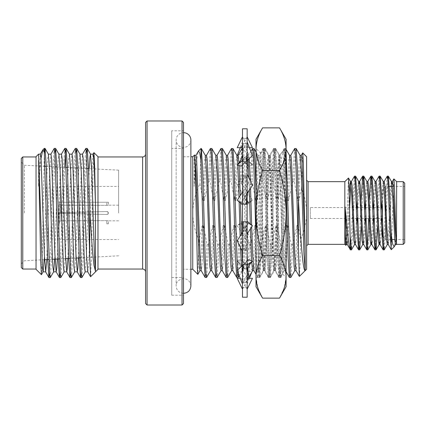 <?xml version="1.0" encoding="UTF-8"?>
<svg xmlns="http://www.w3.org/2000/svg" width="426" height="426" viewBox="0 0 426 426"><rect width="100%" height="100%" fill="white"/><g stroke="black" fill="none" stroke-linecap="round" stroke-linejoin="round"><path stroke-width="0.32" stroke-dasharray="2.13 1.6" d="M190.88 140.047A7.375 7.375 0 0 1 183.51 147.423A7.375 7.375 0 0 1 176.135 140.047A7.375 7.375 0 0 1 183.51 132.672M252.448 147.678L237.207 147.678M242.49 147.678L249.391 147.678M242.49 138.328L246.292 138.381L247.16 136.831L247.16 138.328L243.358 138.381L242.49 136.831L242.49 289.169L242.49 136.831M242.49 145.197L246.292 138.381M248.539 147.678L243.358 138.381M242.49 297.215L242.49 128.785M238.182 155.176L241.111 154.047L252.448 164.761L248.539 166.262L243.358 161.614L242.49 151.379L243.358 143.653L247.16 143.764L247.16 141.917L247.16 151.379L247.16 138.328M247.16 136.831L247.16 143.764M247.16 297.215L247.16 128.785M247.16 152.023L247.16 189.464L247.16 152.023M247.16 190.491L247.16 236.536L247.16 190.491L247.783 193.138L252.448 200.268L247.16 204.773M247.16 237.564L247.16 274.621L247.16 237.564M247.16 275.249L247.16 289.169L247.16 275.249C247.325 269.221 245.371 264.109 241.286 259.903L246.292 264.386L242.49 264.589M247.16 150.745L247.16 150.751C247.325 156.779 245.371 161.891 241.286 166.097L247.16 160.549M247.16 151.379L246.292 143.653L242.49 143.764M243.358 161.614L247.16 161.411M247.16 189.464L246.292 175.405L242.49 175.645M252.448 185.363L248.539 182.935L243.358 175.405L242.49 189.464L243.358 204.475L247.16 204.203M237.207 240.637L241.111 243.065L246.292 250.595L247.16 236.536L246.292 221.525L242.49 221.797M242.49 236.536L243.358 250.595L247.16 250.355M237.207 270.451L241.111 271.953L246.292 282.347L247.16 274.621L246.292 264.386M242.49 274.621L243.358 282.347L247.16 282.236M247.16 289.169L246.292 287.619L242.49 287.672M242.49 289.169L243.358 287.619L247.16 287.672M246.292 282.347L242.49 282.236M247.16 260.978L243.358 264.386L247.16 264.589M246.292 250.595L242.49 250.355M252.448 225.732L248.539 223.304L243.358 221.525L247.16 221.797M237.207 200.268L241.111 202.696L246.292 204.475L242.49 204.203M243.358 175.405L247.16 175.645M242.49 165.022L246.292 161.614L242.49 161.411M252.448 155.549L248.539 154.047L237.852 164.148M248.539 154.047L243.358 143.653M248.539 182.935L241.867 193.138M241.111 202.696L247.16 193.447M248.539 223.304L242.49 232.553M241.111 243.065L247.783 232.862M248.539 259.738L242.49 265.451M241.111 271.953L251.798 261.852M247.16 280.803L243.358 287.619M237.207 278.322L240.259 278.322M241.111 278.322L246.292 287.619M248.539 278.322L252.448 278.322M248.539 271.953L237.207 261.239L241.111 259.738L252.448 270.451L248.539 271.953L243.358 282.347M252.448 270.451L251.761 272.219M249.391 278.322L247.16 284.083M242.49 265.158L237.207 261.239M248.539 243.065L237.207 225.732L241.111 223.304L252.448 240.637L248.539 243.065L243.358 250.595M252.448 240.637L247.16 251.846M242.49 221.227L237.207 225.732M241.111 223.304L246.292 221.525M247.16 203.17L243.358 204.475M252.448 200.268L248.539 202.696M247.16 200.582L237.207 185.363L241.111 182.935L246.292 175.405M242.49 174.154L237.207 185.363M241.111 182.935L247.783 193.138M252.448 164.761L247.16 160.842M237.293 155.325L248.363 166.097C244.279 161.891 242.325 156.779 242.49 150.756M242.49 141.917L240.259 147.678M241.111 154.047L246.292 143.653M237.207 155.549L237.788 155.325M286.086 286.73L286.086 149.148L286.086 277.512L282.747 274.174L283.636 254.679L285.276 166.827L286.086 148.488L285.431 153.397L284.77 167.381L282.14 258.619L280.819 277.512L280.164 272.603L279.504 258.619L276.873 167.381L275.622 148.546L274.898 153.397L274.238 167.381L271.607 258.619L270.356 277.454L269.631 272.603L268.971 258.619L266.341 167.381L265.02 148.488L264.365 153.397L263.705 167.381L261.074 258.619L259.753 277.512L259.099 272.603L258.438 258.619L256.005 173.329L256.005 148.488L256.005 276.852L256.005 173.329C258.204 202.387 260.44 248.544 262.847 263.359L262.847 228.73L261.857 177.227L260.84 153.387L260.121 167.493L258.034 269.062L256.005 270.883L259.21 270.883L262.389 167.381L263.635 148.546L264.365 153.397L265.02 167.381L267.656 258.619L268.971 277.512L269.631 272.603L270.286 258.619L272.922 167.381L274.168 148.546L274.898 153.397L275.553 167.381L278.189 258.619L279.435 277.454L280.164 272.597L280.819 258.619L283.455 167.381L284.77 148.488L285.431 153.403L286.086 167.381L284.547 154.92L282.976 151.597L281.032 160.464L279.248 179.144L276.873 253.779L276.213 266.282L275.553 270.675L274.238 253.779L271.607 172.221L270.947 159.718L270.286 155.325L268.971 172.221L265.68 266.282L264.945 270.606L263.705 253.779L262.847 228.73M279.504 127.864C283.721 134.813 285.915 141.906 286.086 149.148C285.91 156.406 283.716 163.499 279.504 170.432C283.7 184.208 285.894 198.399 286.086 213C285.921 227.42 283.727 241.611 279.504 255.568C283.721 262.517 285.915 269.61 286.086 276.852L286.086 139.27M256.005 139.27L256.005 286.73M262.592 127.864C258.374 134.813 256.18 141.906 256.005 149.148C256.18 156.406 258.38 163.499 262.592 170.432L279.504 170.432M262.592 170.432C258.396 184.208 256.202 198.399 256.005 213C256.17 227.42 258.364 241.611 262.592 255.568L279.504 255.568M286.086 276.852L284.318 287.593M284.195 287.976L279.504 298.136M262.592 255.568C258.374 262.517 256.18 269.61 256.005 276.852L257.778 287.593M257.9 287.976L262.592 298.136M259.21 270.883L258.034 269.062M279.248 179.144L279.248 156.044L278.189 172.221L275.553 253.779L274.238 270.675L273.583 266.282L272.922 253.779L270.286 172.221L268.971 155.325L268.316 159.718L267.656 172.221L265.02 253.779L263.785 270.606L262.847 263.359M279.248 156.044L280.297 173.755L281.943 256.862L282.747 274.174M97.98 213L97.98 156.965L97.98 213M50.337 277.528L51.583 258.673L54.895 153.056M60.87 277.528L62.116 258.673L64.747 167.354M71.403 277.528L72.649 258.673L75.961 153.056M81.936 277.528L83.182 258.673L86.494 153.056M44.304 152.306L44.304 148.413M49.629 272.944L52.936 167.327L54.182 148.472M60.162 272.944L63.469 167.327L64.715 148.472M70.695 272.944L74.002 167.327L75.248 148.472M81.228 272.944L84.534 167.327L85.786 148.472M97.98 269.328L97.98 156.672M90.61 276.703L91.414 258.635L93.06 171.939L93.901 152.657M36.045 156.672L36.045 269.328M44.304 153.871L42.179 259.833M42.094 262.821L41.45 274.674M38.569 160.559L38.569 186.29L41.045 158.35M118.625 213L118.625 170.176L118.625 213M108.385 213L108.018 213.974L106.835 214.475L60.822 213.33L60.822 220.806L60.822 213.33L106.835 214.475C108.827 213.49 108.827 212.51 106.835 211.525L60.822 212.67L60.822 205.194L60.822 212.67L106.835 211.525L107.762 211.797L108.385 213M60.822 220.806L106.835 220.673C108.827 220.822 108.827 220.822 106.835 220.673C108.827 220.822 108.827 220.822 106.835 220.673L60.822 220.806L59.347 222.287L59.347 213.293L59.347 223.762L59.347 222.287L60.822 220.806M60.822 205.194L106.835 205.327C108.827 205.178 108.827 205.178 106.835 205.327C108.827 205.178 108.827 205.178 106.835 205.327L60.822 205.194L59.347 203.713L59.347 202.238L59.347 212.707L59.347 202.233L108.385 202.233L59.347 202.233L59.347 212.707L60.822 212.67L59.347 212.707L59.347 223.762L59.347 213.293L60.822 213.33L59.347 213.293L59.347 203.713L60.822 205.194M21.3 158.44L21.3 267.56M22.775 269.035L22.775 156.965M36.045 213L36.045 156.965L36.045 213M24.41 213L24.41 165.24L24.41 213M60.524 213L60.524 186.455L60.524 213M59.049 213L59.049 238.07L59.049 213M59.347 223.767L59.049 223.767M59.347 213.293L106.835 214.475A1.475 1.475 0 0 0 108.385 213A1.475 1.475 0 0 0 106.835 211.525L59.347 212.707L106.835 211.525A1.475 1.475 0 0 1 108.385 213A1.475 1.475 0 0 1 106.835 214.475L59.347 213.293L59.347 213L59.347 213.293M106.835 223.767L108.385 223.767L106.835 223.767L106.835 220.673L106.835 223.767M106.835 205.327L106.835 202.233L106.835 205.327M44.144 259.727L46.993 171.385L47.653 158.626L48.388 154.212M54.704 259.173L57.526 171.385L58.186 158.626L58.921 154.212M64.108 271.852L65.428 254.615L68.059 171.385L68.719 158.626L69.454 154.212M74.641 271.852L75.961 254.615L78.592 171.385L79.252 158.626L79.987 154.212M85.173 271.852L86.494 254.615L89.236 168.637M38.569 186.29L39.091 171.385L40.411 154.148M46.785 259.588L49.629 171.385L50.944 154.148M57.345 259.035L60.162 171.385L61.477 154.148M67.899 258.481L70.695 171.385L72.01 154.148M78.459 257.927L81.228 171.385L82.543 154.148M87.735 271.788L88.464 267.374L89.125 254.615L91.76 171.385L93.001 154.212M306.598 245.813L306.598 180.187L306.598 245.813M147.055 305.016L147.055 120.984M145.58 122.459L145.58 303.541M183.51 303.541L183.51 122.459M182.035 120.984L182.035 305.016M183.51 269.259L183.51 156.741L183.51 269.259L190.88 269.259L190.88 156.741L183.51 156.741M183.51 148.488L183.51 277.512L183.51 148.488L171.71 148.488L171.71 277.512L171.71 148.488M192.754 156.741L192.754 269.259M210.481 270.675L211.797 253.779L212.75 225.705L208.303 244.583L206.988 244.583L203.532 225.705L202.217 225.705L199.022 240.285C195.033 231.595 192.941 222.5 192.754 213C193.01 202.638 195.427 192.808 200.018 183.505L202.946 200.295L203.575 200.295M199.022 240.285L197.882 274.317M194.496 155.005L194.171 158.025L194.171 186.45L196.264 162.343L198.324 151.241M201.264 148.488L201.013 149.254L201.013 148.488M201.013 149.254L200.018 183.505M296.065 148.488L295.404 153.397L294.291 181.417L297.747 200.295L299.063 200.295L301.507 188.532C304.771 196.354 306.464 204.512 306.598 213C306.422 222.265 304.425 231.153 300.596 239.662L298.328 225.705L297.705 225.705M294.744 270.675L296.065 253.779L297.013 225.705L292.566 244.583L292.114 258.619L290.867 277.454M287.172 225.705L287.795 225.705L291.251 244.583L292.566 244.583M287.795 225.705L286.187 266.282L285.532 270.675L284.211 270.675L285.532 253.779L286.48 225.705L282.033 244.583L281.581 258.619L280.26 277.512L279.605 272.603L278.945 258.619L276.314 167.381L275.068 148.546L274.339 153.397L273.226 181.417L271.91 181.417L267.464 200.295L266.144 200.295L262.693 181.417L261.378 181.417L256.931 200.295L255.611 200.295L252.16 181.417L250.845 181.417L246.398 200.295L245.078 200.295L241.627 181.417L240.312 181.417L235.866 200.295L236.813 172.221L238.129 155.325M255.573 225.705L256.196 225.705L259.652 244.583L260.968 244.583L265.414 225.705L266.729 225.705L270.185 244.583L271.5 244.583L275.947 225.705L277.262 225.705L280.718 244.583L282.033 244.583M252.613 270.675L253.928 253.779L254.881 225.705L250.435 244.583L249.982 258.619L248.731 277.454M234.508 225.705L235.131 225.705L238.587 244.583L239.902 244.583L244.348 225.705L245.664 225.705L249.119 244.583L250.435 244.583M231.547 270.675L232.862 253.779L233.815 225.705L229.369 244.583L228.916 258.619L227.665 277.454M223.975 225.705L224.598 225.705L228.054 244.583L229.369 244.583M221.014 270.675L222.329 253.779L223.283 225.705L218.836 244.583L218.384 258.619L217.132 277.454M213.442 225.705L214.065 225.705L217.521 244.583L218.836 244.583M206.53 155.325L205.215 172.221L204.267 200.295L208.713 181.417L210.029 181.417L213.479 200.295L214.108 200.295M217.063 155.325L215.748 172.221L214.8 200.295L219.246 181.417L220.561 181.417L224.012 200.295L224.64 200.295M227.596 155.325L226.281 172.221L225.333 200.295L229.779 181.417L231.094 181.417L234.545 200.295L235.173 200.295M273.226 181.417L276.682 200.295L277.997 200.295L282.443 181.417L283.759 181.417L287.215 200.295L287.838 200.295M290.798 155.325L289.478 172.221L288.53 200.295L292.976 181.417L294.291 181.417M202.217 225.705L201.264 253.779L199.948 270.675M194.762 155.394L194.171 158.025M203.532 225.705L202.584 253.779L201.924 266.282L201.189 270.606M195.997 155.325L194.682 172.221L194.171 186.45M206.988 244.583L205.875 272.603L205.215 277.512M208.303 244.583L207.851 258.619L206.599 277.454M205.295 155.394L204.555 159.718L203.9 172.221L202.946 200.295M301.507 188.532L302.689 152.902M299.398 276.453L300 266.223L300.596 239.662M306.598 269.259L306.598 156.741M294.675 148.546L293.429 167.381L292.976 181.417M298.328 225.705L297.38 253.779L296.72 266.282L295.985 270.606M289.558 155.394L288.823 159.718L288.162 172.221L287.215 200.295M286.086 152.066L285.532 148.488L284.872 153.397L283.759 181.417M291.251 244.583L290.138 272.603L289.478 277.512M286.086 184.9L284.872 153.397L284.211 148.488L282.896 167.381L282.443 181.417M285.532 270.675L284.211 253.779L280.92 159.718L280.186 155.394L278.945 172.221L277.997 200.295M284.211 270.675L283.556 266.282L282.896 253.779L280.26 172.221L279.025 155.394L278.29 159.718L277.63 172.221L276.682 200.295M280.718 244.583L279.605 272.603L278.876 277.454L277.63 258.619L274.339 153.397L273.609 148.546L272.363 167.381L271.91 181.417M277.262 225.705L276.314 253.779L275.654 266.282L274.919 270.606L273.678 253.779L270.388 159.718L269.653 155.394L268.412 172.221L267.464 200.295M275.947 225.705L274.994 253.779L273.758 270.606L273.023 266.282L269.727 172.221L268.492 155.394L267.757 159.718L267.097 172.221L266.144 200.295M271.5 244.583L271.048 258.619L269.802 277.454L269.072 272.603L265.781 167.381L264.535 148.546L263.806 153.397L262.693 181.417M270.185 244.583L269.072 272.603L268.343 277.454L267.097 258.619L263.806 153.397L263.076 148.546L261.83 167.381L261.378 181.417M266.729 225.705L265.781 253.779L265.121 266.282L264.386 270.606L263.146 253.779L259.855 159.718L259.12 155.394L257.879 172.221L256.931 200.295M265.414 225.705L264.461 253.779L263.225 270.606L262.491 266.282L259.194 172.221L257.959 155.394L257.224 159.718L256.564 172.221L255.611 200.295M260.968 244.583L260.515 258.619L259.269 277.454L258.539 272.603L256.005 191.833M253.928 148.488L253.273 153.397L252.16 181.417M259.652 244.583L258.539 272.603L257.81 277.454L256.564 258.619L256.005 241.127M252.543 148.546L251.297 167.381L250.845 181.417M256.196 225.705L255.249 253.779L254.588 266.282L253.853 270.606M251.697 226.877L251.644 225.05M250.552 188.26L250.296 180.81M249.226 158.589L248.587 155.394L247.346 172.221L246.398 200.295M251.675 261.969L251.617 260.92M250.44 228.799L250.291 223.9M249.295 190.177L248.875 177.791M248.007 159.745L247.346 155.325L246.691 159.718L245.078 200.295M247.778 268.779L247.426 260.739M247.16 253.007L244.716 167.381L243.464 148.546L242.74 153.397L241.627 181.417M249.119 244.583L248.007 272.603L247.346 277.512M247.16 277.076L246.031 258.619L243.395 167.381L242.49 150.474M242.011 148.546L240.765 167.381L240.312 181.417M245.664 225.705L244.055 266.282L243.321 270.606L242.49 262.565M241.963 250.728L241.393 234.231M240.482 203.058L240.253 195.603M239.151 165.506L239.007 162.918M244.348 225.705L243.395 253.779L242.16 270.606L241.435 266.452M240.536 247.698L240.142 236.148M239.13 201.908L238.997 197.526M237.804 164.99L237.767 164.234M236.893 155.394L236.158 159.718L235.498 172.221L234.545 200.295M239.902 244.583L239.449 258.619L238.198 277.454M237.357 270.845L237.33 270.334M232.862 148.488L232.207 153.397L231.094 181.417M238.587 244.583L237.474 272.603L236.813 277.512M231.478 148.546L230.232 167.381L229.779 181.417M235.131 225.705L234.183 253.779L233.523 266.282L232.788 270.606M226.36 155.394L225.626 159.718L224.965 172.221L224.012 200.295M222.329 148.488L221.674 153.397L220.561 181.417M228.054 244.583L226.941 272.603L226.281 277.512M220.945 148.546L219.699 167.381L219.246 181.417M224.598 225.705L223.65 253.779L222.99 266.282L222.255 270.606M215.828 155.394L215.087 159.718L214.432 172.221L213.479 200.295M211.797 148.488L211.142 153.397L210.029 181.417M217.521 244.583L216.408 272.603L215.748 277.512M210.412 148.546L209.166 167.381L208.713 181.417M214.065 225.705L213.117 253.779L212.457 266.282L211.722 270.606M300.09 155.394L299.356 159.718L298.695 172.221L297.747 200.295M301.331 155.325L300.01 172.221L299.063 200.295M344.826 181.662L344.826 244.338M348.452 178.036L345.907 245.349M396.43 244.481L396.446 236.467L395.482 244.545M391.467 181.529L390.706 185.683L388.656 228.773L387.293 244.545M383.278 181.529L382.511 185.683L381.701 200.252M381.382 207.542L379.609 242.075M375.082 181.529L374.321 185.683L373.506 200.252M373.192 207.542L371.419 242.075M366.892 181.529L366.126 185.683L365.316 200.252M364.997 207.542L364.081 228.773L362.712 244.545M358.66 181.455L357.936 185.683L357.121 200.252M356.807 207.542L355.886 228.773L354.523 244.545M349.261 192.962L347.696 228.773L346.327 244.545M391.664 186.455L388.997 240.317L388.235 244.471M384.22 181.455L382.852 197.227L381.936 218.458M381.621 225.748L380.807 240.317L380.083 244.545M376.025 181.455L374.662 197.227L373.74 218.458M373.426 225.748L372.612 240.317L371.85 244.471M367.835 181.455L366.472 197.227L365.551 218.458M365.236 225.748L364.422 240.317L363.655 244.471M359.129 183.925L357.355 218.458M357.041 225.748L356.227 240.317L355.465 244.471M351.45 181.455L350.939 183.925M349.639 207.542L348.037 240.317L347.275 244.471M391.292 249.705L393.842 178.915M387.223 176.194L385.924 194.565L383.709 246.979M379.028 176.194L377.734 194.565L375.514 246.979M369.331 200.252L368.655 218.458M361.136 200.252L359.129 246.979M354.453 176.194L353.159 194.565L350.939 246.979M387.804 179.021L385.583 231.435L384.289 249.806M379.609 179.021L377.601 225.748M371.419 179.021L369.198 231.435L367.904 249.806M363.229 179.021L361.216 225.748M355.034 179.021L352.813 231.435L351.519 249.806M396.446 236.467L394.343 246.579M396.659 244.338L396.659 181.662M394.737 239.545L404.7 239.545L404.7 183.137M404.7 239.545L404.7 186.455L393.161 186.455M382.58 236.595L382.58 189.405L385.53 186.455L385.53 239.545L385.53 186.455L388.304 186.455M382.58 189.405L382.58 224.06M382.58 206.067L382.58 219.933L382.58 206.067L382.287 206.067L382.287 216.099M382.287 219.933L382.287 206.067M382.287 207.542L382.287 218.458L382.287 207.542L381.968 207.542M310.325 207.542L310.325 218.458L310.325 207.542L356.37 207.542M357.393 207.542L364.56 207.542M365.583 207.542L372.755 207.542M373.778 207.542L380.945 207.542M171.71 130.793L171.71 295.207L171.71 130.793L183.51 130.793L183.51 295.207L183.51 130.793M145.58 154.015L145.58 271.985L145.58 154.015M142.63 156.965L142.63 269.035M308.067 244.338L308.067 181.662M403.225 181.662L403.225 244.338M183.51 293.328C179.032 292.891 176.572 290.431 176.135 285.952L176.135 140.047L176.135 285.952C176.071 281.905 178.622 279.451 183.792 278.588C188.122 279.152 190.481 281.607 190.88 285.952M238.837 201.28L243.56 203.537M247.16 188.441C247.171 191.711 246.553 194.325 245.301 196.285M246.09 222.463L250.813 224.72M244.348 229.715L244.082 230.152C243.012 232.069 242.479 234.534 242.49 237.559M248.363 259.903C244.279 264.109 242.325 269.221 242.49 275.244M237.852 261.852C241.414 265.994 242.964 270.036 242.49 273.987M241.867 232.862L242.49 235.509M247.16 237.559C247.171 234.289 246.553 231.675 245.301 229.715M243.56 222.463L238.837 224.72M246.09 203.537L250.813 201.28M244.348 196.285L244.082 195.848C243.012 193.931 242.479 191.466 242.49 188.441M251.798 164.148C248.236 160.006 246.686 155.964 247.16 152.013M256.005 277.512L259.753 277.512M268.971 277.512L270.286 277.512M279.504 277.512L280.819 277.512M263.705 148.488L265.02 148.488M274.238 148.488L275.558 148.488M284.77 148.488L286.086 148.488M260.84 153.387L263.635 148.546M275.478 270.606L279.435 277.454M270.212 155.394L274.168 148.546M264.945 270.606L268.902 277.454M282.8 151.837L284.701 148.546M274.238 270.675L275.553 270.675M268.971 155.325L270.286 155.325M263.705 270.675L265.02 270.675M280.888 277.454L282.795 274.158M275.622 148.546L279.461 155.181M270.356 277.454L274.317 270.606M265.089 148.546L269.051 155.394M259.823 277.454L263.785 270.606M260.888 153.365L256.005 148.488M279.408 155.165L282.976 151.597M118.625 205.183L108.385 205.183L108.385 202.233M118.625 220.817L108.385 220.817L108.385 223.767M118.625 170.176L88.491 168.595M87.213 168.531L77.942 168.041M76.659 167.977L67.388 167.493M66.105 167.423L56.834 166.939M55.556 166.87L46.285 166.385M45.002 166.316L24.41 165.24L21.3 162.125M118.625 255.824L80.519 257.821M76.1 258.055L70.002 258.374M65.588 258.603L59.491 258.923M52.457 259.29L48.979 259.477M44.576 259.706L24.41 260.76L21.3 263.875M59.049 238.07L60.524 239.545L118.625 239.545M59.049 187.93L60.524 186.455L118.625 186.455M59.049 202.233L59.347 202.233M286.086 149.393L285.601 148.546M285.526 148.488L284.211 148.488M286.086 271.708L285.452 270.606M284.142 148.546L280.186 155.394M280.26 155.325L278.945 155.325M284.291 270.606L280.335 277.454M279.025 155.394L275.068 148.546M274.994 148.488L273.678 148.488M280.265 277.512L278.945 277.512M278.876 277.454L274.919 270.606M273.609 148.546L269.653 155.394M274.994 270.675L273.678 270.675M269.727 155.325L268.412 155.325M273.758 270.606L269.802 277.454M268.492 155.394L264.535 148.546M264.461 148.488L263.146 148.488M269.733 277.512L268.412 277.512M268.343 277.454L264.386 270.606M263.076 148.546L259.12 155.394M264.461 270.675L263.146 270.675M259.194 155.325L257.879 155.325M263.225 270.606L259.269 277.454M257.959 155.394L256.005 152.018M259.194 277.512L257.879 277.512M257.81 277.454L256.005 274.328M250.861 151.459L248.587 155.394M248.662 155.325L247.346 155.325M247.426 155.394L243.464 148.546M243.395 148.488L242.49 148.488M247.277 277.454L243.321 270.606M243.395 270.675L242.08 270.675M242.16 270.606L239.231 275.67M383.086 237.101L385.53 239.545L390.376 239.545M391.127 239.545L391.835 239.545M310.325 218.458L356.77 218.458M357.797 218.458L364.965 218.458M365.987 218.458L373.155 218.458M374.182 218.458L381.35 218.458M171.71 277.512L183.51 277.512M171.71 295.207L183.51 295.207"/><path stroke-width="0.64" d="M183.51 132.672A7.375 7.375 0 0 1 190.88 140.047L190.88 285.952L190.88 269.259L192.754 269.259L192.754 156.741L190.88 156.741L190.88 140.047M242.49 136.831L237.207 147.678L242.49 147.678M249.391 147.678L252.448 147.678L247.16 136.831M241.111 147.678L242.49 145.197M242.49 128.785L242.49 297.215L247.16 297.215L247.16 128.785L242.49 128.785M242.49 274.621L243.358 264.386M247.16 189.464L246.292 204.475M242.49 236.536L243.358 221.525M247.16 151.379L246.292 161.614M242.49 160.842L237.207 164.761L241.111 166.262L242.49 165.022M242.49 152.013C242.964 155.964 241.414 160.006 237.852 164.148L237.207 164.761M247.16 160.549L252.448 155.549L247.16 141.917M242.49 204.773L237.207 200.268L241.867 193.138L242.49 190.491M247.16 193.447L252.448 185.363L247.16 174.154M247.16 235.509L247.783 232.862L252.448 225.732L247.16 221.227M242.49 232.553L237.207 240.637L242.49 251.846M247.16 273.987C246.686 270.036 248.236 265.994 251.798 261.852L252.448 261.239L248.539 259.738L247.16 260.978M252.448 261.239L247.16 265.158M242.49 265.451L237.207 270.451L242.49 284.083M247.16 289.169L252.448 278.322L248.539 278.322L247.16 280.803M248.539 278.322L247.16 278.322L248.539 278.322M240.259 278.322L237.207 278.322L242.49 289.169M251.761 272.219L249.391 278.322M247.16 200.582L248.539 202.696L247.16 203.17M240.259 147.678L237.293 155.325M237.788 155.325L238.182 155.176M286.086 277.512L286.086 276.852C285.91 269.594 283.716 262.501 279.504 255.568C283.727 241.611 285.921 227.42 286.086 213L286.086 149.148C285.91 141.89 283.716 134.797 279.504 127.864L262.592 127.864C258.38 134.797 256.18 141.89 256.005 149.148L256.005 139.27L262.592 127.864M279.504 298.136L262.592 298.136L256.005 286.73L256.005 213C256.202 198.399 258.396 184.208 262.592 170.432L279.504 170.432C283.7 184.208 285.894 198.399 286.086 213L286.086 286.73L279.504 298.136C283.721 291.187 285.915 284.094 286.086 276.852M279.504 127.864L286.086 139.27L286.086 149.148C285.915 156.39 283.721 163.483 279.504 170.432M262.592 298.136C258.374 291.187 256.18 284.094 256.005 276.852C256.18 269.594 258.38 262.501 262.592 255.568C258.364 241.611 256.17 227.42 256.005 213L256.005 149.148C256.18 156.39 258.374 163.483 262.592 170.432M284.318 287.593L284.195 287.976M257.778 287.593L257.9 287.976M262.592 255.568L279.504 255.568M44.996 148.413L44.304 148.413L44.304 153.871L45.071 148.472L46.317 167.327L49.608 272.672L50.268 277.587L53.655 271.788L54.704 259.173M54.895 153.056L55.604 148.472L56.85 167.327L60.141 272.672L60.801 277.587L64.188 271.788M64.747 167.354L65.407 153.328L66.067 148.413L67.383 167.327L70.673 272.672L71.334 277.587L74.72 271.788M75.961 153.056L76.669 148.472L77.915 167.327L81.206 272.672L81.867 277.587L85.253 271.788M86.494 153.056L87.202 148.472L88.448 167.327L89.721 211.296L89.721 256.33L90.61 276.703L97.98 269.328L97.98 156.672L93.949 152.636L94.7 167.546L95.456 203.963L95.456 271.154L93.976 265.334L92.586 252.432L89.721 211.296M41.045 158.35L42.754 150.021L42.925 149.792L44.304 152.306L47.669 258.673L48.915 277.528L49.629 272.944M50.864 154.212L54.251 148.413L54.911 153.328L58.202 258.673L59.448 277.528L60.162 272.944M61.397 154.212L64.789 148.413L65.444 153.333L68.735 258.673L69.981 277.528L70.695 272.944M71.93 154.212L75.317 148.413L75.977 153.328L79.268 258.673L80.514 277.528L81.228 272.944M82.463 154.212L85.855 148.413L86.51 153.333L89.721 256.33M95.456 203.963L94.391 171.385L93.731 158.626L93.001 154.212L93.949 152.636M44.144 259.727L43.122 271.788L41.45 274.674L36.045 269.328L36.045 156.672L38.569 154.148L42.387 267.374L43.042 271.852L45.678 271.852L46.785 259.588M42.179 259.833L42.094 262.821M41.407 274.69L40.704 261.335L38.569 160.559M22.775 269.035L21.3 267.56L21.3 158.44L22.775 156.965L22.775 269.035L36.045 269.035M45.071 148.472L48.388 154.212L49.629 171.385L52.26 254.615L52.92 267.374L53.655 271.788M55.604 148.472L58.921 154.212L60.162 171.385L63.453 267.374L64.108 271.852L66.744 271.852L67.313 268.439L67.899 258.481M66.136 148.472L69.454 154.212L70.695 171.385L73.986 267.374L74.641 271.852L77.276 271.852L77.862 268.289L78.459 257.927M76.669 148.472L79.987 154.212L81.228 171.385L84.518 267.374L85.173 271.852L87.809 271.852M89.236 168.637L89.843 157.865L90.52 154.212L91.76 171.385L94.391 254.615L95.456 271.154M38.569 154.148L40.411 154.148L41.066 158.626L44.363 254.615L45.678 271.852M48.308 154.148L50.944 154.148L51.599 158.626L54.895 254.615L56.131 271.788L56.77 268.588L57.345 259.035M58.841 154.148L61.477 154.148L62.132 158.626L65.428 254.615L66.744 271.852M69.374 154.148L72.01 154.148L72.665 158.626L75.961 254.615L77.276 271.852M79.907 154.148L82.543 154.148L83.198 158.626L86.494 254.615L87.735 271.788L90.562 276.687M306.598 245.813L308.067 244.338L344.826 244.338L344.826 181.662L348.452 178.036L349.437 200.002L350.353 249.801C348.66 247.687 347.02 225.982 345.033 206.706L345.033 230.312L345.853 245.365L346.413 244.471M147.055 120.984L147.055 305.016L182.035 305.016L182.035 120.984L147.055 120.984L145.58 122.459L145.58 303.541L147.055 305.016M182.035 120.984L183.51 122.459L183.51 303.541L182.035 305.016M200.028 270.606L197.834 274.333L197.435 269.642L195.385 173.627L194.544 155.021L192.754 156.741M195.923 155.394L198.495 151.001L199.751 152.918L201.013 160.895L201.013 148.488L198.495 151.001M297.705 225.705L297.013 225.705M287.172 225.705L286.48 225.705M255.573 225.705L254.881 225.705M234.508 225.705L233.815 225.705M223.975 225.705L223.283 225.705M213.442 225.705L212.75 225.705M203.575 200.295L204.267 200.295M214.108 200.295L214.8 200.295M224.64 200.295L225.333 200.295M235.173 200.295L235.866 200.295M287.838 200.295L288.53 200.295M201.264 270.675L199.948 270.675L199.288 266.282L195.997 172.221L194.544 155.021M210.561 270.606L206.53 277.512L205.146 277.454L201.189 270.606L199.948 253.779L196.658 159.718L195.997 155.325L194.682 155.325M205.146 277.454L203.9 258.619L201.013 160.895M206.53 277.512L205.875 272.603L205.215 258.619L202.584 167.381L201.333 148.546L201.013 148.488M211.797 270.675L210.481 270.675L209.821 266.282L206.53 172.221L205.295 155.394L201.333 148.546M301.251 155.394L302.737 152.886L303.344 162.716L305.181 251.175L305.181 270.563C302.742 271.708 300.474 234.534 298.338 199.091L297.38 167.381L296.134 148.546L294.675 148.546L290.718 155.394M302.737 152.886L306.598 156.741L306.598 269.259L299.356 276.431L298.338 247.708L298.338 199.091M298.338 247.708L296.065 167.381L295.404 153.397L294.744 148.488M299.356 276.431L295.985 270.606L294.744 253.779L291.453 159.718L290.798 155.325L289.478 155.325M296.065 270.675L294.744 270.675L294.089 266.282L290.798 172.221L289.558 155.394L286.086 149.393M294.824 270.606L290.798 277.512L290.138 272.603L286.086 152.066M290.798 277.512L289.408 277.454L288.162 258.619L286.086 184.9M256.005 191.833L255.249 167.381L253.997 148.546L252.543 148.546L250.861 151.459M256.005 241.127L253.928 167.381L253.273 153.397L252.613 148.488M256.005 274.328L253.853 270.606L252.613 253.779L251.697 226.877M251.644 225.05L250.552 188.26M250.296 180.81L249.226 158.589M253.928 270.675L252.613 270.675L251.675 261.969M251.617 260.92L250.44 228.799M250.291 223.9L249.295 190.177M248.875 177.791L248.007 159.745M252.693 270.606L248.662 277.512L247.778 268.779M247.426 260.739L247.16 253.007M248.662 277.512L247.346 277.512L247.16 277.076M242.49 150.474L242.011 148.546L238.054 155.394M242.49 262.565L241.963 250.728M241.393 234.231L240.482 203.058M240.253 195.603L239.151 165.506M239.007 162.918L238.129 155.325L236.813 155.325M241.435 266.452L240.536 247.698M240.142 236.148L239.13 201.908M238.997 197.526L237.804 164.99M237.767 164.234L236.893 155.394L232.931 148.546L231.478 148.546L227.521 155.394M239.231 275.67L238.129 277.512L237.357 270.845M237.33 270.334L234.183 167.381L232.931 148.546M238.129 277.512L236.744 277.454L235.498 258.619L232.862 167.381L232.207 153.397L231.547 148.488M236.744 277.454L232.788 270.606L231.547 253.779L228.256 159.718L227.596 155.325L226.281 155.325M232.862 270.675L231.547 270.675L230.892 266.282L227.596 172.221L226.36 155.394L222.329 148.488L220.945 148.546L216.988 155.394M231.627 270.606L227.596 277.512L226.941 272.603L223.65 167.381L222.399 148.546M227.596 277.512L226.211 277.454L224.965 258.619L222.329 167.381L221.674 153.397L221.014 148.488M226.211 277.454L222.255 270.606L221.014 253.779L217.723 159.718L217.063 155.325L215.748 155.325M222.329 270.675L221.014 270.675L220.354 266.282L217.063 172.221L215.828 155.394L211.797 148.488L210.412 148.546L206.456 155.394M221.094 270.606L217.063 277.512L216.408 272.603L213.117 167.381L211.866 148.546M217.063 277.512L215.678 277.454L214.432 258.619L211.797 167.381L211.142 153.397L210.481 148.488M215.678 277.454L211.722 270.606L210.481 253.779L207.19 159.718L206.53 155.325L205.215 155.325M305.181 270.563L303.962 253.779L301.331 172.221L300.09 155.394L296.134 148.546M305.181 251.175L301.986 159.718L301.331 155.325L300.01 155.325M396.436 244.487L395.142 228.773L393.097 185.683L392.33 181.529L393.89 178.899L394.513 188.414L395.77 234.044L396.446 244.545L395.482 244.545L394.801 240.317L392.751 197.227L391.467 181.529L388.315 176.135L387.804 179.021M388.315 244.545L387.293 244.545L386.611 240.317L384.561 197.227L383.278 181.529L380.125 176.135L379.609 179.021M381.701 200.252L381.382 207.542M379.609 242.075L379.097 244.545L378.416 240.317L376.366 197.227L375.082 181.529L371.93 176.135L371.419 179.021M373.506 200.252L373.192 207.542M371.419 242.075L370.908 244.545L370.226 240.317L368.176 197.227L366.892 181.529L363.74 176.135L363.229 179.021M365.316 200.252L364.997 207.542M363.74 244.545L362.712 244.545L362.031 240.317L359.986 197.227L358.617 181.455L359.64 181.455L359.129 183.925M357.121 200.252L356.807 207.542M355.545 244.545L354.523 244.545L353.841 240.317L351.791 197.227L350.507 181.529L349.863 184.421L349.261 192.962M347.355 244.545L346.327 244.545L345.688 240.786L345.033 230.312M392.33 181.529L391.664 186.455M388.315 176.135L387.287 176.135L387.974 181.082L390.024 231.435L391.249 249.689L388.235 244.471L386.952 228.773L384.902 185.683L384.22 181.455L383.198 181.455M381.936 218.458L381.621 225.748M379.097 244.545L380.125 244.545L378.757 228.773L376.712 185.683L376.025 181.455L375.002 181.455M373.74 218.458L373.426 225.748M375.514 246.979L375.002 249.865L371.85 244.471L370.567 228.773L368.517 185.683L367.835 181.455L366.813 181.455M365.551 218.458L365.236 225.748M368.655 218.458L367.494 244.929L366.813 249.865L363.655 244.471L362.372 228.773L360.327 185.683L359.64 181.455M357.355 218.458L357.041 225.748M359.129 246.979L358.617 249.865L355.465 244.471L354.182 228.773L352.132 185.683L351.45 181.455L350.428 181.455M350.939 183.925L349.639 207.542M350.939 246.979L350.428 249.865L347.275 244.471L345.987 228.773L345.033 206.706M391.249 249.689L394.162 246.83L392.628 244.039L391.127 233.549L389.678 194.565L388.384 176.194M387.293 176.135L384.14 181.529M383.709 246.979L383.128 249.806L381.829 231.435L379.784 181.077L379.097 176.135L375.945 181.529M374.933 249.806L373.639 231.435L371.589 181.071L370.838 176.194L369.331 200.252M366.743 249.806L365.444 231.435L363.399 181.071L362.643 176.194L361.136 200.252M358.548 249.806L357.254 231.435L355.204 181.071L354.523 176.135L351.37 181.529M391.127 249.066L391.127 233.549M387.372 244.471L384.22 249.865L383.538 244.923L381.488 194.565L380.194 176.194M377.601 225.748L376.094 249.806L375.343 244.918L373.298 194.565L371.999 176.194M370.987 244.471L367.835 249.865L367.153 244.923L365.103 194.565L363.809 176.194M361.216 225.748L359.709 249.806L358.958 244.923L356.913 194.565L355.614 176.194L355.034 179.021M354.602 244.471L351.45 249.865L350.353 237.857M395.562 244.471L394.162 246.83M403.225 181.662L404.7 183.137L404.7 242.863L403.225 244.338L403.225 181.662L396.659 181.662L396.446 244.545M403.225 244.338L396.659 244.338M404.7 242.863L404.7 186.455M388.304 186.455L393.161 186.455M382.58 224.06L382.58 236.595L383.086 237.101M382.287 216.099L382.426 219.933M356.37 207.542L357.393 207.542M364.56 207.542L365.583 207.542M372.755 207.542L373.778 207.542M380.945 207.542L381.968 207.542M145.58 154.015C145.404 155.804 144.425 156.789 142.63 156.965L97.98 156.965M97.98 269.035L142.63 269.035L142.63 156.965M344.826 181.662L308.067 181.662L308.067 244.338M183.51 293.328C187.988 292.891 190.443 290.431 190.88 285.952M87.128 148.413L85.85 148.413M76.6 148.413L75.322 148.413M66.062 148.413L64.784 148.413M55.534 148.413L54.256 148.413M81.867 277.587L80.583 277.587M71.334 277.587L70.056 277.587M60.796 277.587L59.518 277.587M50.268 277.587L48.99 277.587M42.925 149.792L44.304 148.413M36.045 156.965L22.775 156.965M88.491 168.595L87.213 168.531M77.942 168.041L76.659 167.977M67.388 167.493L66.105 167.423M56.834 166.939L55.556 166.87M46.285 166.385L45.002 166.316M80.519 257.821L76.1 258.055M70.002 258.374L65.588 258.603M59.491 258.923L52.457 259.29M48.979 259.477L44.576 259.706M90.52 154.212L87.202 148.472M56.211 271.852L53.575 271.852M93.076 154.148L90.44 154.148M48.915 277.528L45.598 271.788M59.448 277.528L56.131 271.788M69.981 277.528L66.664 271.788M80.514 277.528L77.197 271.788M42.754 150.021L40.332 154.212M308.067 181.662L306.598 180.187M192.754 269.259L197.834 274.333M289.408 277.454L286.086 271.708M256.005 152.018L253.997 148.546M242.49 148.488L242.08 148.488M344.826 244.338L345.853 245.365M391.387 181.455L392.41 181.455M370.908 244.545L371.93 244.545M380.04 244.471L383.128 249.806M367.755 181.529L370.838 176.194M359.56 181.529L362.643 176.194M380.125 176.135L379.097 176.135M371.93 176.135L370.908 176.135M363.74 176.135L362.718 176.135M355.545 176.135L354.523 176.135M384.22 249.865L383.192 249.865M376.03 249.865L375.002 249.865M367.835 249.865L366.813 249.865M359.64 249.865L358.617 249.865M351.45 249.865L350.422 249.865M376.094 249.806L379.183 244.471M359.709 249.806L362.798 244.471M355.614 176.194L358.697 181.529M350.507 181.529L348.5 178.057M396.659 181.662L393.89 178.899M390.376 239.545L391.127 239.545M391.835 239.545L394.737 239.545M356.77 218.458L357.797 218.458M364.965 218.458L365.987 218.458M373.155 218.458L374.182 218.458M381.35 218.458L382.287 218.458M142.63 269.035C144.409 269.195 145.388 270.175 145.58 271.985"/></g></svg>
